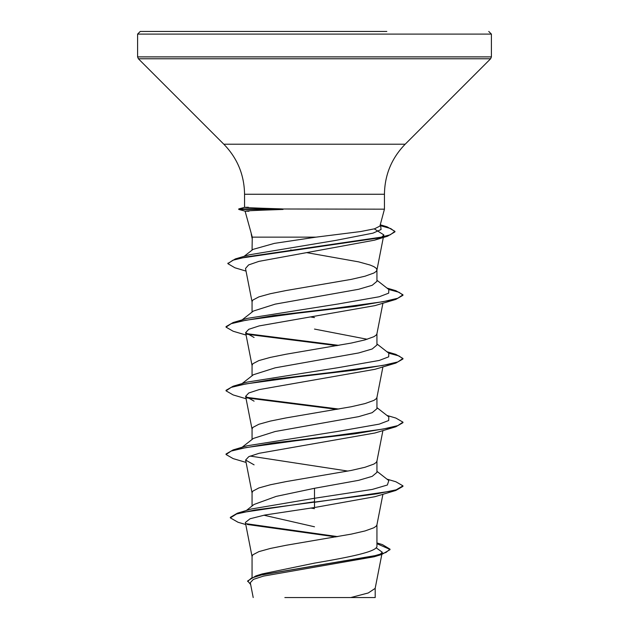 <?xml version="1.0" encoding="UTF-8"?>
<svg xmlns="http://www.w3.org/2000/svg" width="629" height="629" viewBox="0 0 629 629"><rect width="100%" height="100%" fill="white"/><g stroke="black" fill="none" stroke-linecap="round" stroke-linejoin="round"><path stroke-width="0.94" d="M368.767 597.55L372.266 597.55L368.767 597.55M244.044 256.373L253.039 249.375L274.417 243.368L316.017 237.141L360.676 231.543L374.577 228.791L379.916 226.078L384.445 209.174L238.761 208.914L244.555 207.358L244.555 194.259C244.272 174.838 237.361 158.162 223.83 144.222L138.372 58.764L137.594 56.885L137.594 34.1L140.251 31.45L386.827 31.45M348.859 31.45L326.648 31.45M316.017 237.141L252.268 237.141L245.082 211.124M282.366 209.174L283.05 209.441C250.672 210.526 239.287 211.132 248.895 211.242M252.056 577.273L252.056 556.421L252.819 554.825L258.857 551.641L270.344 548.457L286.148 545.272L351.202 534.131L365.024 530.947L373.893 527.762L376.181 526.166L376.913 524.9L382.919 494.268M376.944 542.929L382.385 544.588L390.004 549.148L385.939 552.498L374.334 555.847L255.822 575.928L262.136 573.939L314.5 563.12C347.821 557.428 377.77 551.751 376.944 546.035L376.944 524.735M246.371 510.496L253.998 504.474L276.178 496.391L314.5 488.293L358.672 480.328L372.203 476.35L376.944 472.371L376.944 461.049M252.056 506.015L252.056 492.735L252.819 491.139L258.857 487.955L270.344 484.77L286.148 481.586L351.202 470.445L365.024 467.261L373.893 464.076L376.181 462.48L376.913 461.214L382.919 430.582M242.063 447.282L253.401 438.421L275.172 431.51L358.64 416.65L372.187 412.671L376.952 408.685M252.056 439.474L252.056 429.049L252.819 427.453L258.857 424.268L270.344 421.084L286.148 417.9L351.202 406.759L365.024 403.574L373.893 400.39L376.181 398.794L376.913 397.528L382.919 366.896M242.063 383.596L253.408 374.727L275.188 367.823L358.664 352.955L372.203 348.977L376.944 344.999L376.944 333.677M367.194 339.259L314.5 329.077M252.056 375.788L252.056 365.363L252.819 363.766L258.857 360.582L270.344 357.398L286.148 354.213L351.202 343.072L365.024 339.888L373.893 336.704L376.181 335.108L376.913 333.842L382.919 303.209M242.063 319.909L253.408 311.041L275.18 304.137L358.664 289.277L372.195 285.291L376.944 281.312L376.944 269.99M252.056 312.102L252.056 301.676L252.819 300.08L258.857 296.896L270.344 293.712L286.148 290.527L351.202 279.386L365.024 276.202L373.893 273.017L376.181 271.421L376.913 270.156L383.344 237.345M376.944 269.833L376.181 268.237L373.893 266.649L370.143 265.053L358.656 261.868L306.52 252.606M314.5 526.788L263.905 515.214M314.5 508.657L310.702 508.035M314.5 317.598L310.836 317M292.383 250.24L290.614 249.933M252.056 250.138L252.268 237.141M376.134 547.788L382.259 552.215L380.073 554.432M390.004 549.148L390.004 549.683L381.622 554.526L374.106 556.775L263.488 576.101L253.361 579.388L250.295 582.698L253.204 597.55M375.198 588.06L375.198 597.55L284.851 597.55M350.77 597.55L368.256 592.974L375.167 588.39L381.819 554.464M314.5 488.293L314.5 498.27L251.207 509.026L237.424 513.178L230.34 517.345L230.34 517.871L238.029 522.259L245.766 524.523M376.944 545.146L376.944 546.035M376.944 471.318L388.816 480.595L387.362 485.014L372.274 489.433L314.5 498.27L314.5 501.753L237.424 513.178M246.198 523.705L337.757 536.631M255.822 575.928L247.661 580.944L250.649 584.53M395.822 490.463L374.915 496.69L314.5 507.524L314.5 502.288L395.822 490.463L402.953 486.366L402.953 485.832L396.215 489.818L377.046 493.796L254.47 510.08L236.551 513.979L230.34 517.871M247.291 524.468L336.043 536.93M376.944 543.684L389.972 549.416M381.622 554.526L262.199 574.741L251.364 578.106L247.661 581.479M314.5 507.524L264.935 515.009L250.09 518.752L245.365 522.487L252.087 556.744M374.279 228.877L383.824 234.884L381.795 237.18M380.16 238.077L374.601 240.152L258.881 261.381L248.597 264.927L245.514 268.473L252.087 301.999M246.081 335.053L233.17 331.247L226.047 327.151L231.173 323.683L245.963 320.216L296.746 313.273L355.527 306.339L395.83 299.404L374.908 305.631L259.156 325.916L248.762 329.297L245.617 332.678L254.085 337.474M246.081 398.739L233.17 394.933L226.047 390.837L231.181 387.37L245.97 383.894L296.746 376.96L355.527 370.025L395.822 363.09L374.915 369.317L259.156 389.603L248.762 392.983L245.617 396.364L254.092 401.16M246.081 462.425L233.17 458.62L226.047 454.523L231.173 451.056L245.963 447.589L296.746 440.646L355.527 433.711L395.83 426.776L374.915 433.004L259.148 453.289L248.762 456.67L245.609 460.051L254.092 464.847M282.366 208.914C250.106 207.908 238.768 207.358 248.369 207.256M347.947 471.082L250.106 456.064M226.047 454.523L226.047 453.989L233.17 449.892L247.048 445.796L338.158 431.352L379.24 424.127L388.691 420.518L388.824 416.909L376.944 407.631M226.047 390.837L226.047 390.302L233.17 386.206L247.055 382.11L338.166 367.666L379.248 360.441L388.691 356.832L388.816 353.223L376.944 343.945M226.047 327.151L226.047 326.616L233.17 322.52L247.048 318.423L338.158 303.98L379.24 296.754L388.691 293.145L388.824 289.537L376.944 280.259M227.926 263.425L235.332 258.92L249.328 254.8L335.972 240.357L373.021 233.139L381.064 229.53L380.655 225.921L380.073 225.473M402.953 485.832L395.83 481.735L386.937 479.125M233.17 449.892L273.473 442.958L332.254 436.023L383.037 429.08L397.827 425.613L402.953 422.145L395.83 418.049L386.937 415.439M338.889 409.054L246.057 397.261M233.17 386.206L273.473 379.271L332.254 372.337L383.037 365.402L397.827 361.927L402.953 358.459L395.822 354.363L386.937 351.753M338.889 345.368L246.057 333.574M233.17 322.52L273.473 315.585L332.246 308.65L383.037 301.716L397.827 298.24L402.953 294.773L395.83 290.677L387.826 288.758M235.332 258.92L376.81 238.234L390.294 234.782L394.933 231.338L387.047 226.794L380.183 225.072M395.83 426.776L402.953 422.68L402.953 422.145M337.089 409.377L246.717 397.905M395.822 363.09L402.953 358.994L402.953 358.459M402.922 358.727L398.99 355.951L388.753 353.168M337.089 345.691L246.717 334.219M395.83 299.404L402.953 295.308L402.953 294.773M402.922 295.04L398.99 292.265L388.753 289.482M246.025 271.091L234.931 267.789L227.895 263.693L232.801 260.257L246.843 256.829L387.527 236.229L394.933 231.865L394.933 231.338M394.902 231.598L390.774 228.586L380.05 225.575M242.173 31.45L239.397 31.45M280.141 31.45L299.774 31.45M283.05 209.441L238.761 209.441L238.761 208.914M137.594 34.1L491.406 34.1L488.749 31.45M137.594 56.885L491.406 56.885L491.406 34.1M138.372 58.764L490.628 58.764L491.406 56.885M223.83 144.222L405.17 144.222L490.628 58.764M244.555 194.259L384.445 194.259C384.728 174.838 391.639 158.162 405.17 144.222M384.445 209.174L384.445 194.259M376.944 408.685L376.944 397.363M382.259 552.215L381.929 553.897M383.832 234.884L383.454 236.787M245.617 332.678L252.087 365.685M245.617 396.364L252.087 429.371M245.617 460.051L252.087 493.057M252.087 238.312L251.23 233.972M386.937 288.066L395.83 290.677M380.262 224.789L387.047 226.794M374.601 240.152L387.527 236.229M227.895 263.693L227.895 263.158M245.082 211.14L238.761 209.441"/></g></svg>
